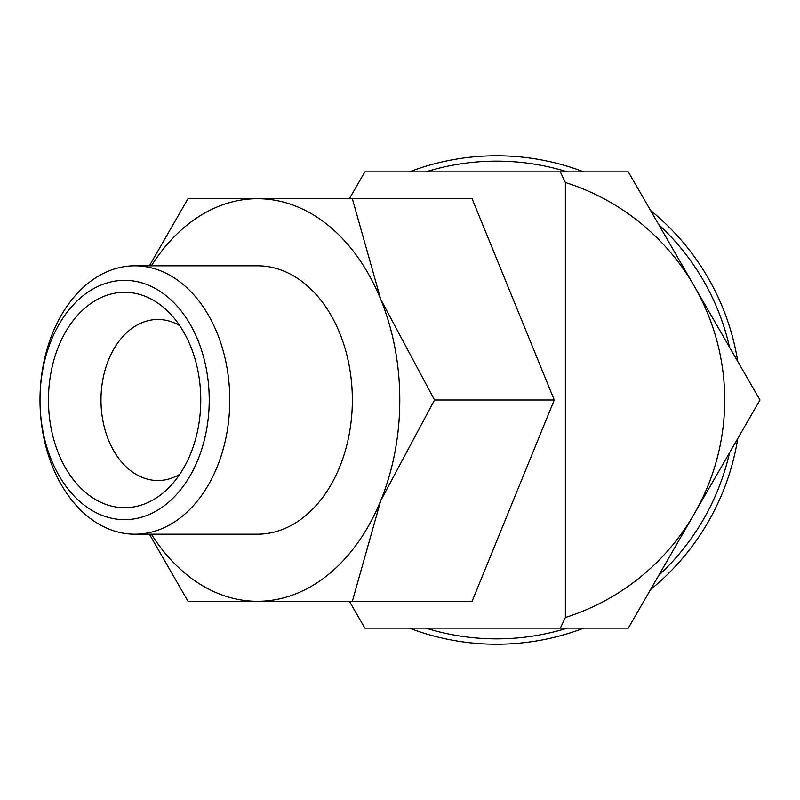 <?xml version="1.0" encoding="UTF-8"?>
<svg xmlns="http://www.w3.org/2000/svg" width="800" height="800" viewBox="0 0 800 800"><rect width="100%" height="100%" fill="white"/><g stroke="black" fill="none" stroke-linecap="round" stroke-linejoin="round"><path stroke-width="1.2" d="M409.37 628.13A244.23 244.23 0 0 0 583.8 628.13M650.54 589.59A244.23 244.23 0 0 0 737.75 438.53M425.78 628.13A238.86 238.86 0 0 0 567.39 628.13M658.74 575.38A238.86 238.86 0 0 0 729.55 452.74M565.37 182.49A228.13 228.13 0 0 1 694.15 514.06L760 400L628.29 171.87L560.33 171.87L565.37 182.49L565.37 617.51L560.33 628.13L364.87 628.13L349.38 601.29M229.78 400A134.19 94.89 -90 0 0 134.89 265.81A134.19 94.89 -90 0 0 40 400L40 400A134.19 94.89 -90 0 0 134.89 534.19A134.19 94.89 -90 0 0 229.78 400M209.23 400A119.67 84.62 -90 0 0 124.62 280.33A119.67 84.62 -90 0 0 40 400L40 400A119.67 84.62 -90 0 0 124.62 519.67A119.67 84.62 -90 0 0 209.23 400M134.89 534.19L257.46 534.19A134.19 94.89 -90 0 0 352.35 400A134.19 94.89 -90 0 0 257.46 265.81L134.89 265.81M149.4 534.19L188 601.29L257.46 601.29A201.29 142.33 -90 0 0 380.73 500.64L434.53 400L380.73 299.36L352.35 198.71L472.1 198.71L554.28 400L472.1 601.29L352.35 601.29L380.73 500.64A201.29 142.33 -90 0 0 399.79 400A201.29 142.33 -90 0 0 380.73 299.36A201.29 142.33 -90 0 0 257.46 198.71A201.29 142.33 -90 0 0 151.37 265.81M179.68 474.4A80.52 56.93 90 0 1 157.91 480.52A80.52 56.93 90 0 1 100.98 400A80.52 56.93 90 0 1 157.91 319.48A80.52 56.93 90 0 1 179.68 325.6M48.46 400A107.7 76.16 90 0 1 89.61 304.35A107.7 76.16 90 0 1 168.59 312.06A107.7 76.16 90 0 1 200.77 400A107.7 76.16 90 0 1 168.59 487.94A107.7 76.16 90 0 1 89.61 495.65A107.7 76.16 90 0 1 48.46 400M151.37 534.19A201.29 142.33 -90 0 0 257.46 601.29L352.35 601.29M554.28 400L434.53 400M352.35 198.71L188 198.71L149.4 265.81M349.38 198.71L364.87 171.87L560.33 171.87M560.33 628.13L628.29 628.13L694.15 514.06A228.13 228.13 0 0 1 565.37 617.51M737.75 361.47A244.23 244.23 0 0 0 650.54 210.41M583.8 171.87A244.23 244.23 0 0 0 409.37 171.87M729.55 347.26A238.86 238.86 0 0 0 658.74 224.62M567.39 171.87A238.86 238.86 0 0 0 425.78 171.87"/></g></svg>
